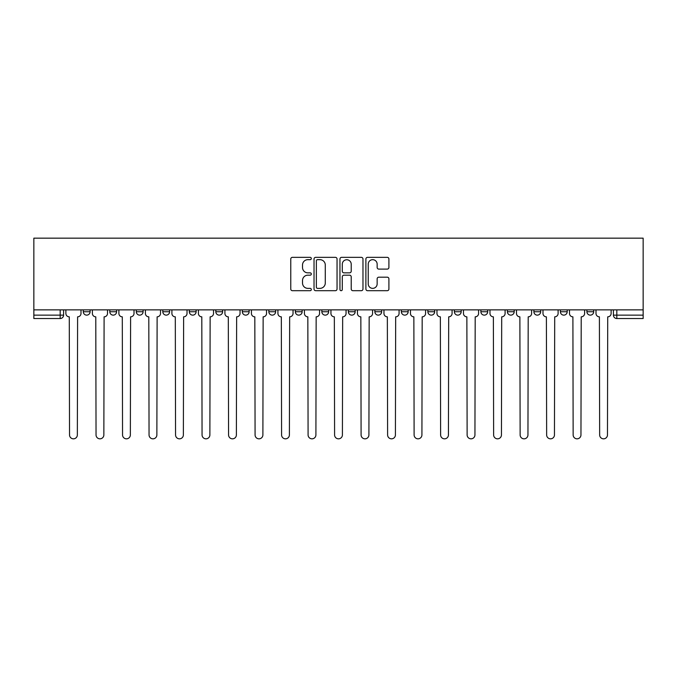 <?xml version="1.0" encoding="UTF-8"?>
<svg xmlns="http://www.w3.org/2000/svg" width="677" height="677" viewBox="0 0 677 677"><rect width="100%" height="100%" fill="white"/><g stroke="black" fill="none" stroke-linecap="round" stroke-linejoin="round"><path stroke-width="1.02" d="M311.318 258.512A1.168 1.168 0 0 0 310.151 257.345L292.43 257.345A1.667 1.667 0 0 0 290.763 259.012L290.763 289.028A1.667 1.667 0 0 0 292.43 290.695L310.151 290.695A1.168 1.168 0 0 0 311.318 289.528A1.168 1.168 0 0 0 310.151 288.36L307.857 288.36A5.34 5.34 0 0 1 302.517 283.028L302.517 280.523A5.34 5.34 0 0 1 307.857 275.184L310.151 275.184A1.168 1.168 0 0 0 311.318 274.016A1.168 1.168 0 0 0 310.151 272.848L307.857 272.848A5.34 5.34 0 0 1 302.517 267.517L302.517 265.012A5.34 5.34 0 0 1 307.857 259.672L310.151 259.672A1.168 1.168 0 0 0 311.318 258.512M533.899 309.871L533.899 311.742L540.695 311.742A3.402 3.402 0 0 1 537.293 315.135A3.402 3.402 0 0 1 533.899 311.742L533.899 309.871M507.395 309.871L507.395 311.742L514.19 311.742A3.402 3.402 0 0 1 510.788 315.135A3.402 3.402 0 0 1 507.395 311.742L507.395 309.871M374.863 309.871L374.863 311.742L381.659 311.742A3.402 3.402 0 0 1 378.257 315.135A3.402 3.402 0 0 1 374.863 311.742L374.863 309.871M321.846 309.871L321.846 311.742L328.641 311.742A3.402 3.402 0 0 1 325.248 315.135A3.402 3.402 0 0 1 321.846 311.742L321.846 309.871M295.341 309.871L295.341 311.742L302.137 311.742A3.402 3.402 0 0 1 298.743 315.135A3.402 3.402 0 0 1 295.341 311.742L295.341 309.871M268.837 309.871L268.837 311.742L275.632 311.742A3.402 3.402 0 0 1 272.239 315.135A3.402 3.402 0 0 1 268.837 311.742L268.837 309.871M215.828 309.871L215.828 311.742L222.623 311.742A3.402 3.402 0 0 1 219.221 315.135A3.402 3.402 0 0 1 215.828 311.742L215.828 309.871M189.315 311.742L189.315 309.871L189.315 311.742A3.402 3.402 0 0 0 192.717 315.135A3.402 3.402 0 0 1 189.315 311.742L196.118 311.742A3.402 3.402 0 0 1 192.717 315.135A3.402 3.402 0 0 0 196.118 311.742A3.402 3.402 0 0 1 192.717 315.135M162.81 311.742L162.81 309.871L162.81 311.742A3.402 3.402 0 0 0 166.212 315.135A3.402 3.402 0 0 1 162.81 311.742L169.605 311.742A3.402 3.402 0 0 1 166.212 315.135M136.305 309.871L136.305 311.742L143.101 311.742A3.402 3.402 0 0 1 139.707 315.135A3.402 3.402 0 0 1 136.305 311.742L136.305 309.871M387.244 269.099A1.667 1.667 0 0 0 388.911 267.432L388.911 259.012A1.667 1.667 0 0 0 387.244 257.345L367.56 257.345A1.667 1.667 0 0 0 365.893 259.012L365.893 289.028A1.667 1.667 0 0 0 367.56 290.695L387.244 290.695A1.667 1.667 0 0 0 388.911 289.028L388.911 278.856A1.667 1.667 0 0 0 387.244 277.189L378.815 277.189A1.667 1.667 0 0 0 377.148 278.856L377.148 283.9A4.46 4.46 0 0 1 372.688 288.36A4.46 4.46 0 0 1 368.229 283.9L368.229 264.14A4.46 4.46 0 0 1 372.688 259.672A4.46 4.46 0 0 1 377.148 264.14L377.148 267.432A1.667 1.667 0 0 0 378.815 269.099L387.244 269.099M643.15 309.871L33.85 309.871L33.85 238.169L643.15 238.169L643.15 318.537L616.815 318.537A3.402 3.402 0 0 1 613.413 315.135L643.15 315.135M337.044 259.012A1.667 1.667 0 0 0 335.369 257.345L315.694 257.345A1.667 1.667 0 0 0 314.026 259.012L314.026 289.028A1.667 1.667 0 0 0 315.694 290.695L335.369 290.695A1.667 1.667 0 0 0 337.044 289.028L337.044 259.012M341.631 257.345L361.306 257.345A1.667 1.667 0 0 1 362.974 259.012L362.974 289.028A1.667 1.667 0 0 1 361.306 290.695L352.886 290.695A1.667 1.667 0 0 1 351.219 289.028L351.219 276.851A1.667 1.667 0 0 0 349.552 275.184L343.958 275.184A1.667 1.667 0 0 0 342.291 276.851L342.291 289.528A1.168 1.168 0 0 1 341.123 290.695A1.168 1.168 0 0 1 339.956 289.528L339.956 259.012A1.667 1.667 0 0 1 341.631 257.345M613.413 309.871L613.413 315.135A3.402 3.402 0 0 0 616.815 318.537L616.815 309.871M63.587 309.871L63.587 315.135A3.402 3.402 0 0 1 60.185 318.537L33.85 318.537L33.85 315.135L63.587 315.135A3.402 3.402 0 0 1 60.185 318.537L60.185 309.871M33.85 309.871L33.85 315.135M593.704 309.871L593.704 311.742A3.402 3.402 0 0 1 590.31 315.135A3.402 3.402 0 0 1 586.908 311.742L593.704 311.742L593.704 309.871M586.908 309.871L586.908 311.742M567.199 309.871L567.199 311.742A3.402 3.402 0 0 1 563.806 315.135A3.402 3.402 0 0 1 560.404 311.742L567.199 311.742A3.402 3.402 0 0 1 563.806 315.135A3.402 3.402 0 0 0 567.199 311.742M560.404 309.871L560.404 311.742M540.695 309.871L540.695 311.742M514.19 309.871L514.19 311.742M487.685 309.871L487.685 311.742A3.402 3.402 0 0 1 484.283 315.135A3.402 3.402 0 0 1 480.882 311.742L487.685 311.742M480.882 309.871L480.882 311.742M461.172 309.871L461.172 311.742A3.402 3.402 0 0 1 457.779 315.135A3.402 3.402 0 0 1 454.377 311.742L461.172 311.742A3.402 3.402 0 0 1 457.779 315.135A3.402 3.402 0 0 0 461.172 311.742M454.377 309.871L454.377 311.742M434.668 309.871L434.668 311.742A3.402 3.402 0 0 1 431.274 315.135A3.402 3.402 0 0 1 427.872 311.742A3.402 3.402 0 0 0 431.274 315.135M427.872 309.871L427.872 311.742L434.668 311.742M408.163 309.871L408.163 311.742A3.402 3.402 0 0 1 404.761 315.135A3.402 3.402 0 0 1 401.368 311.742L408.163 311.742M401.368 309.871L401.368 311.742M381.659 309.871L381.659 311.742M355.154 309.871L355.154 311.742A3.402 3.402 0 0 1 351.752 315.135A3.402 3.402 0 0 1 348.359 311.742L355.154 311.742M348.359 309.871L348.359 311.742M328.641 309.871L328.641 311.742M302.137 309.871L302.137 311.742M275.632 309.871L275.632 311.742L275.632 309.871M249.128 309.871L249.128 311.742A3.402 3.402 0 0 1 245.726 315.135A3.402 3.402 0 0 1 242.332 311.742A3.402 3.402 0 0 0 245.726 315.135M242.332 309.871L242.332 311.742L249.128 311.742M222.623 309.871L222.623 311.742A3.402 3.402 0 0 1 219.221 315.135A3.402 3.402 0 0 0 222.623 311.742L222.623 309.871M196.118 309.871L196.118 311.742M169.605 309.871L169.605 311.742L169.605 309.871M143.101 309.871L143.101 311.742A3.402 3.402 0 0 1 139.707 315.135A3.402 3.402 0 0 0 143.101 311.742L143.101 309.871M109.801 309.871L109.801 311.742L116.596 311.742L116.596 309.871L116.596 311.742A3.402 3.402 0 0 1 113.194 315.135A3.402 3.402 0 0 1 109.801 311.742A3.402 3.402 0 0 0 113.194 315.135A3.402 3.402 0 0 0 116.596 311.742A3.402 3.402 0 0 1 113.194 315.135M83.296 309.871L83.296 311.742L90.092 311.742L90.092 309.871L90.092 311.742A3.402 3.402 0 0 1 86.69 315.135A3.402 3.402 0 0 1 83.296 311.742A3.402 3.402 0 0 0 86.69 315.135M317.53 259.672A1.168 1.168 0 0 0 316.362 260.84L316.362 287.192A1.168 1.168 0 0 0 317.53 288.36L319.942 288.36A5.34 5.34 0 0 0 325.282 283.028L325.282 265.012A5.34 5.34 0 0 0 319.942 259.672L317.53 259.672M351.219 264.225A4.46 4.46 0 0 0 346.759 259.756A4.46 4.46 0 0 0 342.291 264.225L342.291 271.181A1.667 1.667 0 0 0 343.958 272.848L349.552 272.848A1.667 1.667 0 0 0 351.219 271.181L351.219 264.225M65.881 313.434L65.881 309.871L65.881 313.434A3.402 3.402 0 0 0 69.274 316.836L69.528 434.922A3.91 3.91 0 0 0 73.438 438.831A3.91 3.91 0 0 0 77.347 434.922L77.601 316.836A3.402 3.402 0 0 0 81.003 313.434L81.003 309.871L81.003 313.434M69.274 316.836L69.528 434.922M77.347 434.922L77.601 316.836M92.385 313.434L92.385 309.871L92.385 313.434A3.402 3.402 0 0 0 95.779 316.836L96.041 434.922A3.91 3.91 0 0 0 99.942 438.831A3.91 3.91 0 0 0 103.852 434.922L104.106 316.836A3.402 3.402 0 0 0 107.508 313.434L107.508 309.871L107.508 313.434M118.89 313.434L118.89 309.871L118.89 313.434A3.402 3.402 0 0 0 122.292 316.836L122.545 434.922A3.91 3.91 0 0 0 126.455 438.831A3.91 3.91 0 0 0 130.356 434.922L130.61 316.836A3.402 3.402 0 0 0 134.012 313.434L134.012 309.871L134.012 313.434M145.394 313.434L145.394 309.871L145.394 313.434A3.402 3.402 0 0 0 148.796 316.836L149.05 434.922A3.91 3.91 0 0 0 152.96 438.831A3.91 3.91 0 0 0 156.869 434.922L157.123 316.836A3.402 3.402 0 0 0 160.517 313.434L160.517 309.871L160.517 313.434M95.779 316.836L96.041 434.922M103.852 434.922L104.106 316.836M122.292 316.836L122.545 434.922M130.356 434.922L130.61 316.836M148.796 316.836L149.05 434.922M156.869 434.922L157.123 316.836M171.899 313.434L171.899 309.871L171.899 313.434A3.402 3.402 0 0 0 175.301 316.836L175.555 434.922A3.91 3.91 0 0 0 179.464 438.831A3.91 3.91 0 0 0 183.374 434.922L183.628 316.836A3.402 3.402 0 0 0 187.021 313.434L187.021 309.871L187.021 313.434M198.412 313.434L198.412 309.871L198.412 313.434A3.402 3.402 0 0 0 201.805 316.836L202.059 434.922A3.91 3.91 0 0 0 205.969 438.831A3.91 3.91 0 0 0 209.878 434.922L210.132 316.836A3.402 3.402 0 0 0 213.534 313.434L213.534 309.871L213.534 313.434M175.301 316.836L175.555 434.922M183.374 434.922L183.628 316.836M201.805 316.836L202.059 434.922M209.878 434.922L210.132 316.836M224.916 313.434L224.916 309.871L224.916 313.434A3.402 3.402 0 0 0 228.31 316.836L228.564 434.922A3.91 3.91 0 0 0 232.473 438.831A3.91 3.91 0 0 0 236.383 434.922L236.637 316.836A3.402 3.402 0 0 0 240.039 313.434L240.039 309.871L240.039 313.434M251.421 313.434L251.421 309.871L251.421 313.434A3.402 3.402 0 0 0 254.823 316.836L255.077 434.922A3.91 3.91 0 0 0 258.978 438.831A3.91 3.91 0 0 0 262.888 434.922L263.141 316.836A3.402 3.402 0 0 0 266.543 313.434L266.543 309.871L266.543 313.434M277.925 313.434L277.925 309.871L277.925 313.434A3.402 3.402 0 0 0 281.327 316.836L281.581 434.922A3.91 3.91 0 0 0 285.491 438.831A3.91 3.91 0 0 0 289.392 434.922L289.654 316.836A3.402 3.402 0 0 0 293.048 313.434L293.048 309.871L293.048 313.434M304.43 313.434L304.43 309.871L304.43 313.434A3.402 3.402 0 0 0 307.832 316.836L308.086 434.922A3.91 3.91 0 0 0 311.995 438.831A3.91 3.91 0 0 0 315.905 434.922L316.159 316.836A3.402 3.402 0 0 0 319.552 313.434L319.552 309.871L319.552 313.434M330.943 313.434L330.943 309.871L330.943 313.434A3.402 3.402 0 0 0 334.336 316.836L334.59 434.922A3.91 3.91 0 0 0 338.5 438.831A3.91 3.91 0 0 0 342.41 434.922L342.664 316.836A3.402 3.402 0 0 0 346.057 313.434L346.057 309.871L346.057 313.434M357.448 313.434L357.448 309.871L357.448 313.434A3.402 3.402 0 0 0 360.841 316.836L361.095 434.922A3.91 3.91 0 0 0 365.005 438.831A3.91 3.91 0 0 0 368.914 434.922L369.168 316.836A3.402 3.402 0 0 0 372.57 313.434L372.57 309.871L372.57 313.434M383.952 313.434L383.952 309.871L383.952 313.434A3.402 3.402 0 0 0 387.346 316.836L387.608 434.922A3.91 3.91 0 0 0 391.509 438.831A3.91 3.91 0 0 0 395.419 434.922L395.673 316.836A3.402 3.402 0 0 0 399.075 313.434L399.075 309.871L399.075 313.434M410.457 313.434L410.457 309.871L410.457 313.434A3.402 3.402 0 0 0 413.859 316.836L414.112 434.922A3.91 3.91 0 0 0 418.022 438.831A3.91 3.91 0 0 0 421.923 434.922L422.177 316.836A3.402 3.402 0 0 0 425.579 313.434L425.579 309.871L425.579 313.434M228.31 316.836L228.564 434.922M236.383 434.922L236.637 316.836M254.823 316.836L255.077 434.922M262.888 434.922L263.141 316.836M281.327 316.836L281.581 434.922M289.392 434.922L289.654 316.836M307.832 316.836L308.086 434.922M315.905 434.922L316.159 316.836M334.336 316.836L334.59 434.922M342.41 434.922L342.664 316.836M360.841 316.836L361.095 434.922M368.914 434.922L369.168 316.836M387.346 316.836L387.608 434.922M395.419 434.922L395.673 316.836M413.859 316.836L414.112 434.922M421.923 434.922L422.177 316.836M436.961 313.434L436.961 309.871L436.961 313.434A3.402 3.402 0 0 0 440.363 316.836L440.617 434.922A3.91 3.91 0 0 0 444.527 438.831A3.91 3.91 0 0 0 448.436 434.922L448.69 316.836A3.402 3.402 0 0 0 452.084 313.434L452.084 309.871L452.084 313.434M463.466 313.434L463.466 309.871L463.466 313.434A3.402 3.402 0 0 0 466.868 316.836L467.122 434.922A3.91 3.91 0 0 0 471.031 438.831A3.91 3.91 0 0 0 474.941 434.922L475.195 316.836A3.402 3.402 0 0 0 478.588 313.434L478.588 309.871L478.588 313.434M489.979 313.434L489.979 309.871L489.979 313.434A3.402 3.402 0 0 0 493.372 316.836L493.626 434.922A3.91 3.91 0 0 0 497.536 438.831A3.91 3.91 0 0 0 501.445 434.922L501.699 316.836A3.402 3.402 0 0 0 505.101 313.434L505.101 309.871L505.101 313.434M516.483 313.434L516.483 309.871L516.483 313.434A3.402 3.402 0 0 0 519.877 316.836L520.131 434.922A3.91 3.91 0 0 0 524.04 438.831A3.91 3.91 0 0 0 527.95 434.922L528.204 316.836A3.402 3.402 0 0 0 531.606 313.434L531.606 309.871L531.606 313.434M542.988 313.434L542.988 309.871L542.988 313.434A3.402 3.402 0 0 0 546.39 316.836L546.644 434.922A3.91 3.91 0 0 0 550.545 438.831A3.91 3.91 0 0 0 554.455 434.922L554.708 316.836A3.402 3.402 0 0 0 558.11 313.434L558.11 309.871L558.11 313.434M569.492 313.434L569.492 309.871L569.492 313.434A3.402 3.402 0 0 0 572.894 316.836L573.148 434.922A3.91 3.91 0 0 0 577.058 438.831A3.91 3.91 0 0 0 580.959 434.922L581.221 316.836A3.402 3.402 0 0 0 584.615 313.434L584.615 309.871L584.615 313.434M440.363 316.836L440.617 434.922M448.436 434.922L448.69 316.836M466.868 316.836L467.122 434.922M474.941 434.922L475.195 316.836M493.372 316.836L493.626 434.922M501.445 434.922L501.699 316.836M519.877 316.836L520.131 434.922M527.95 434.922L528.204 316.836M546.39 316.836L546.644 434.922M554.455 434.922L554.708 316.836M572.894 316.836L573.148 434.922M580.959 434.922L581.221 316.836M595.997 313.434L595.997 309.871L595.997 313.434A3.402 3.402 0 0 0 599.399 316.836L599.653 434.922A3.91 3.91 0 0 0 603.562 438.831A3.91 3.91 0 0 0 607.472 434.922L607.726 316.836A3.402 3.402 0 0 0 611.119 313.434L611.119 309.871L611.119 313.434M599.399 316.836L599.653 434.922M607.472 434.922L607.726 316.836M616.815 318.537A3.402 3.402 0 0 1 613.413 315.135"/></g></svg>

